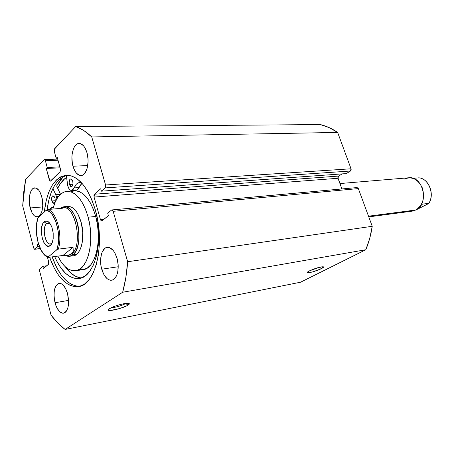 <?xml version="1.0" encoding="UTF-8"?>
<svg xmlns="http://www.w3.org/2000/svg" width="454" height="454" viewBox="0 0 454 454"><rect width="100%" height="100%" fill="white"/><g stroke="black" fill="none" stroke-linecap="round" stroke-linejoin="round"><path stroke-width="0.68" d="M110.975 307.823C116.031 307.381 120.946 305.951 125.724 303.533L128.028 305.15C123.755 307.954 109.425 311.631 108.341 310.173L109.454 308.658L108.279 310.099L110.657 310.445L119.782 308.504L126.865 305.792L129.288 304.078L128.964 303.425L128.21 303.289L122.001 304.112L115.787 305.888L109.454 308.658C113.069 306.234 125.219 302.807 128.374 303.3C129.782 303.493 129.668 304.106 128.028 305.15L125.724 303.533C120.946 305.951 116.031 307.381 110.975 307.823M310.161 270.522L319.661 267.315L321.341 268.649C316.937 270.93 307.625 273.558 307.245 272.616C307.052 272.304 307.755 271.736 309.35 270.913L307.296 272.281L307.449 272.735L312.568 271.918L320.138 269.216L323.566 266.986L322.062 266.776L318.271 267.588L309.35 270.913C315.036 268.348 319.627 266.963 323.135 266.748C324.048 266.929 323.452 267.565 321.341 268.649L319.661 267.315L310.161 270.522M57.652 188.251C60.121 183.285 63.106 179.631 66.596 177.287L63.736 179.597L59.553 184.84L57.652 188.251M63.259 176.674L56.614 186.066L60.513 194.267L56.614 186.066L60.717 179.466L63.259 176.674M78.377 286.627C95.505 285.481 105.572 243.957 95.34 209.93L91.856 199.805L87.543 191.043L82.605 183.995L77.259 178.916L71.738 175.97L66.273 175.21L61.069 176.6L56.313 180.028L52.17 185.306L48.771 192.195L46.217 200.418L44.322 212.001C46.927 189.664 54.276 177.401 66.369 175.204C78.406 175.533 88.059 187.105 95.34 209.93L97.831 220.984L99.21 232.476L99.409 243.9L98.439 254.739L96.339 264.529L93.235 272.865L89.268 279.42L84.631 283.971L79.529 286.389L74.178 286.639L68.781 284.789L63.549 280.952L58.651 275.334L54.264 268.172L49.6 257.197C56.954 277.337 66.545 287.144 78.377 286.627L78.463 286.61M67.691 175.199C56.727 178.064 49.866 189.556 47.108 209.669M72.992 166.226C70.007 156.329 73.434 143.226 79.121 143.436C82.469 143.629 85.068 146.693 86.935 152.629L87.997 158.798L88.059 161.987L87.236 167.946L86.385 170.471L83.984 174.143L82.532 175.148L80.982 175.55L79.405 175.335L76.38 173.133L73.906 168.911L72.992 166.226L72.339 163.298L71.908 157.129L72.141 154.116L73.469 148.793L74.524 146.676L77.208 143.958L78.741 143.464L80.33 143.589L83.417 145.66L84.79 147.539L86.935 152.629C90 162.617 86.504 175.687 80.971 175.55C77.509 175.403 74.848 172.293 72.992 166.226L87.73 165.551L72.992 166.226M30.214 207.966C27.728 199.107 30.208 187.848 34.765 187.854C37.705 187.962 40.037 190.918 41.751 196.713L42.761 205.225L42.12 210.531L41.433 212.75L39.464 215.888L38.261 216.694L35.645 216.643L34.339 215.798L31.973 212.642L29.641 205.276L29.402 196.968L30.475 192.258L32.376 189.051L33.562 188.177L36.167 188.075L38.755 190.175L39.918 191.968L41.751 196.713C44.293 205.645 41.757 216.898 37.307 216.938C34.277 216.847 31.911 213.857 30.214 207.966L42.676 206.939L30.214 207.966M101.73 269.199C98.841 259.472 101.707 247.759 107.229 247.339C111.378 247.265 114.635 250.892 117.013 258.23L118.131 264.688L117.881 271.01L117.245 273.796L116.303 276.185L113.659 279.42L112.07 280.146L110.379 280.237L108.659 279.704L106.968 278.563L103.938 274.687L101.73 269.199L101.038 266.106L100.601 259.779L101.463 254.036L102.354 251.658L104.897 248.327L106.457 247.509L108.131 247.317L109.862 247.753L113.211 250.472L114.703 252.645L117.013 258.23C119.975 268.008 117.07 279.715 111.695 280.22C107.405 280.345 104.085 276.673 101.73 269.199L118.199 266.753L101.73 269.199M55.019 302.744C52.97 292.149 54.332 285.697 59.111 283.381C62.646 283.302 65.472 286.746 67.589 293.721L68.633 302.517L67.913 307.738L66.171 311.484L64.996 312.607L63.685 313.175L62.289 313.169L59.446 311.478L56.898 307.812L55.853 305.411L54.071 297.024L54.202 291.491L54.673 289.05L55.388 286.956L57.471 284.102L58.759 283.461L60.144 283.381L61.579 283.881L63.01 284.936L65.631 288.562L67.589 293.721C69.655 304.35 68.333 310.842 63.617 313.192C59.979 313.3 57.113 309.815 55.019 302.744L68.611 300.383L55.019 302.744M111.905 209.924L357.026 187.57L358.337 188.586L113.148 211.309L112.422 210.094L111.514 210.088L111.894 209.924L113.148 211.309L127.665 261.737L372.235 226.291L127.665 261.737L113.148 211.309L358.337 188.586L372.235 226.291C370.997 234.707 368.858 242.521 365.805 249.734L122.682 292.24L125.826 277.661L127.665 261.737C126.87 272.792 125.208 282.961 122.682 292.24L65.121 329.434L300.593 282.201L65.121 329.434C60.144 325.836 55.462 321.074 51.069 315.138L39.646 271.117L39.946 268.672L42.818 266.322L46.751 265.777L42.818 266.322L43.385 268.513L48.374 264.461L48.686 261.964L47.392 257.038L48.686 261.964L48.64 264.075L43.385 268.513L42.818 266.322L39.685 269.052L39.646 271.117L51.069 315.138L57.874 323.169L65.121 329.434L122.682 292.24L365.805 249.734L300.593 282.201L365.805 249.734L369.704 238.469L372.235 226.291L358.337 188.586L357.094 187.564M341.885 188.949L337.878 177.645L338.559 176.078L342.129 173.888L338.559 176.078L94.477 194.216L100.709 188.751L101.401 191.179L105.487 187.423L105.572 184.988L91.742 136.938L83.763 130.508L75.693 126.541L54.349 149.184L54.298 151.432L56.171 158.281L57.193 157.232L60.416 168.979L60.53 170.556L60.076 171.703L50.672 181.015L49.946 181.055L46.246 168.485L47.222 167.486L45.4 160.75L44.447 159.598L25.651 179.199L23.699 192.195L22.7 205.821L33.658 248.054L34.555 249.303L37.705 246.726L37.137 244.564L38.329 243.52L37.137 244.564L38.601 244.394L37.137 244.564L37.705 246.726L39.362 246.528L37.705 246.726L34.64 249.303L33.658 248.054L22.7 205.821L25.651 179.199L44.469 159.598L45.4 160.75L58.021 160.251L45.4 160.75L47.222 167.486L59.849 166.902L47.222 167.486L46.246 168.485L60.104 167.832L46.246 168.485L49.355 179.994L51.852 179.852L49.355 179.994L50.326 181.191L60.076 171.703L60.416 168.979L57.193 157.232L56.171 158.281L57.465 158.23L56.171 158.281L54.298 151.432L54.628 148.708L75.693 126.541C81.101 128.374 86.453 131.842 91.742 136.938L337.645 132.432L329.082 127.574L320.269 124.566L75.693 126.541L320.269 124.566C326.227 125.957 332.016 128.578 337.645 132.432L351.038 168.786L337.645 132.432L91.742 136.938L105.572 184.988L105.141 187.916L350.465 171.022L351.169 169.427L351.038 168.786L105.572 184.988L351.038 168.786L350.465 171.022L346.266 173.593L350.465 171.022L105.141 187.916L101.401 191.179L346.266 173.593L101.401 191.179L100.709 188.751L94.477 194.216L338.559 176.078L338.009 178.274L341.885 188.949M111.514 210.088L107.7 213.21L108.41 215.678L102.031 220.86L101.157 220.837L100.459 219.64L94.069 197.07L93.955 195.407L94.477 194.216L94.069 197.07L338.009 178.274L94.069 197.07L100.459 219.64L103.96 219.288L100.459 219.64L101.679 221.013L108.41 215.678L107.7 213.21L111.514 210.088M40.219 248.542L34.879 249.184L40.219 248.542M76.777 286.219L71.369 284.374L66.119 280.555L61.216 274.954L56.818 267.809L52.153 256.862C59.128 276.043 68.304 285.872 79.671 286.349M63.691 176.458L58.924 179.875L54.769 185.141L51.359 192.014L48.788 200.22L47.137 209.447M319.974 267.156L319.661 267.315L319.974 267.156M74.053 255.647L76.295 254.569L78.321 252.566L80.046 249.711L81.402 246.113L82.333 241.903L82.747 232.352L81.221 222.591C85.397 237.521 80.971 255.375 73.321 255.795L69.564 256.289L65.853 255.619C68.304 256.782 70.62 256.527 72.799 254.859L71.59 254.002L68.128 255.415M79.961 269.636L83.808 269.523L87.474 267.888L90.806 264.767L93.672 260.244L95.93 254.484L97.491 247.714L98.268 240.206L98.234 232.266L97.377 224.236L95.732 216.467L88.144 217.194L85.8 209.952L82.855 203.602L79.439 198.392L75.705 194.528L71.806 192.133L67.901 191.282L64.145 191.963L60.671 194.13L57.613 197.66L55.059 202.405L52.88 209.067C55.706 198.137 60.427 192.218 67.039 191.299C75.983 191.537 83.014 200.169 88.144 217.194L95.732 216.467C90.596 199.573 83.525 191.009 74.524 190.782L67.101 191.299M57.686 188.325C60.149 183.371 63.129 179.727 66.613 177.389L64.343 179.148L60.081 184.159L57.686 188.325M75.665 270.749L83.031 269.67C95.278 268.899 102.542 240.376 95.732 216.467L93.382 209.277L90.425 202.978L86.998 197.808L83.241 193.977L79.319 191.605L75.392 190.759L71.607 191.44M88.144 217.194C94.943 241.29 87.77 270.005 75.608 270.754C68.872 271.265 62.947 266.39 57.84 256.124L61.472 262.372L64.967 266.487L68.707 269.313L72.561 270.715L76.38 270.612L80.017 268.972L83.326 265.834L86.158 261.283L88.399 255.488L89.937 248.673L90.698 241.108L90.652 233.112L89.79 225.025L88.144 217.194M64.224 206.723C77.174 204.067 84.909 246.897 72.799 254.859L76.567 254.365L72.799 254.859C78.559 250.472 80.778 235.2 77.311 222.596C73.923 209.924 65.938 203.5 60.433 208.42L64.224 206.723L67.998 206.405C73.633 206.525 78.043 211.922 81.221 222.591L77.997 214.209L75.909 210.968L73.616 208.534L71.21 206.99L68.787 206.394M403.981 179.205C411.693 176.027 417.799 178.904 422.299 187.837C425.126 197.728 422.969 205.117 415.819 210.003C429.615 203.914 423.134 175.567 408.538 177.786L339.927 183.552M368.512 216.189L415.819 210.003L368.512 216.189M51.818 243.248L50.411 243.9C45.105 245.024 41.819 227.38 46.609 223.64L44.14 221.881C47.074 219.821 49.696 221.705 52.006 227.545L53.186 232.981L53.192 238.549C52.778 241.846 51.847 244.144 50.388 245.455L52.142 242.845L53.163 238.804L52.976 231.444L51.733 226.801L49.815 223.226L47.517 221.263L45.196 221.194L43.209 223.01L41.847 226.415L41.308 230.882L42.165 238.112L43.726 242.249L45.831 245.109L48.169 246.238L50.388 245.455C43.89 251.561 37.523 227.233 44.14 221.881L46.609 223.64L48.147 222.914L49.968 223.43L48.226 222.908L46.609 223.64L49.798 223.328L46.609 223.64C41.059 228.084 46.393 248.372 51.818 243.248M62.306 208.034C74.91 202.904 83.729 245.892 71.59 254.002L72.799 254.859L69.564 256.289M67.629 255.494L71.59 254.002L68.055 255.432L62.947 255.46L73.049 247.311L58.288 249.138C63.044 235.507 56.358 210.934 47.704 209.504L62.425 208.25L62.153 207.96L61.114 208.363L62.022 207.955L62.425 208.25L47.704 209.504C56.358 210.934 63.044 235.507 58.288 249.138L73.049 247.311L73.298 251.244L71.59 254.002C83.173 246.34 75.75 205.293 63.35 207.841L62.028 207.955M62.947 255.46L48.368 257.356L62.947 255.46L68.055 255.432L70.035 254.887L72.685 252.782L73.298 251.244L73.049 247.311L62.947 255.46M38.057 217.869L46.177 210.264L38.057 217.869L36.802 223.164L36.439 232.414L37.932 241.851L41.025 249.933L43.749 253.877L45.235 255.29L48.323 256.845L48.056 257.322L48.368 257.356L48.033 257.185L48.323 256.845C39.492 255.574 33.119 230.927 38.057 217.869M47.704 209.504L46.177 210.264L49.304 211.575L52.312 214.646L56.041 222.029L58.243 231.54L58.628 238.208L58.112 244.49L56.733 249.87L48.323 256.845L56.733 249.87C62.221 236.648 55.093 210.401 46.177 210.264L47.704 209.504M58.288 249.138L57.953 249.212L58.288 249.138M57.692 249.308L57.289 249.496L57.692 249.308M368.767 216.881L412.141 211.167L415.819 210.003M428.814 203.352C434.836 194.142 428.638 178.445 418.877 177.832L413.026 178.331L418.877 177.832C428.638 178.445 434.836 194.142 428.814 203.352L422.419 204.141L428.814 203.352M420.046 206.457L422.419 204.141L420.046 206.457M417.13 209.379L428.247 203.772L417.13 209.379M428.695 203.523L428.247 203.772M51.852 200.986C51.325 198.075 51.739 196.321 53.095 195.725L54.979 198.035L53.85 195.992L52.789 195.799L52.182 196.383L51.614 199.539L52.636 202.677L53.685 203.307L54.645 202.66L55.189 200.946L54.979 198.035C55.513 200.946 55.099 202.7 53.748 203.301L51.852 200.986L55.212 200.725L51.852 200.986M69.354 184.449C68.798 181.39 69.263 179.546 70.75 178.921L72.725 181.265L72.214 180.005L71.142 178.972L70.381 179.018L69.729 179.642L69.104 182.951L70.188 186.18L71.312 186.804L72.606 185.595L72.998 183.547L72.725 181.265C73.287 184.33 72.822 186.174 71.34 186.804L69.354 184.449L72.946 184.222L69.354 184.449M60.365 194.403L55.791 194.732L56.472 196.622L58.475 196.474L56.472 196.622L56.886 198.795L55.791 194.732L60.365 194.403M97.485 219.083C102.519 248.361 92.905 277.349 79.144 278.523C69.536 279.148 61.369 271.815 54.65 256.538L57.108 261.754L61.176 268.325L65.711 273.45L70.557 276.917L75.54 278.552L80.477 278.24L85.182 275.941L89.444 271.691L93.087 265.613L95.936 257.917L97.854 248.9L98.745 238.94L98.558 228.464L97.491 219.083M80.335 277.814L75.324 276.197L70.461 272.752L65.285 266.787C70.279 273.802 75.687 277.513 81.51 277.916M76.488 190.198L78.338 189.017L79.995 185.629L81.958 183.251L79.092 187.581L74.212 187.905L72.521 190.249L71.454 190.532L70.359 190.181L69.326 189.227L67.76 185.868L66.386 175.465L67.351 183.745C68.038 188.03 69.468 190.288 71.647 190.532L76.51 190.198L79.092 187.581L74.212 187.905L71.647 190.532M74.212 187.905C75.5 184.579 77.265 182.797 79.518 182.565L81.811 183.087L80.239 182.587L77.447 183.285L76.204 184.386L74.212 187.905M49.719 209.334L53.47 206.865L51.279 207.603L49.719 209.334M52.874 188.569L55.791 194.732L52.874 188.569M76.317 190.198L75.216 189.846M109.045 308.936L108.341 310.173M307.523 272.037L307.245 272.616M57.698 159.087L44.469 159.598M40.258 248.622L34.64 249.303M37.778 218.351C33.409 231.568 39.129 254.558 48.05 257.31M428.877 203.369C434.966 194.181 428.78 178.456 418.906 177.832"/></g></svg>
